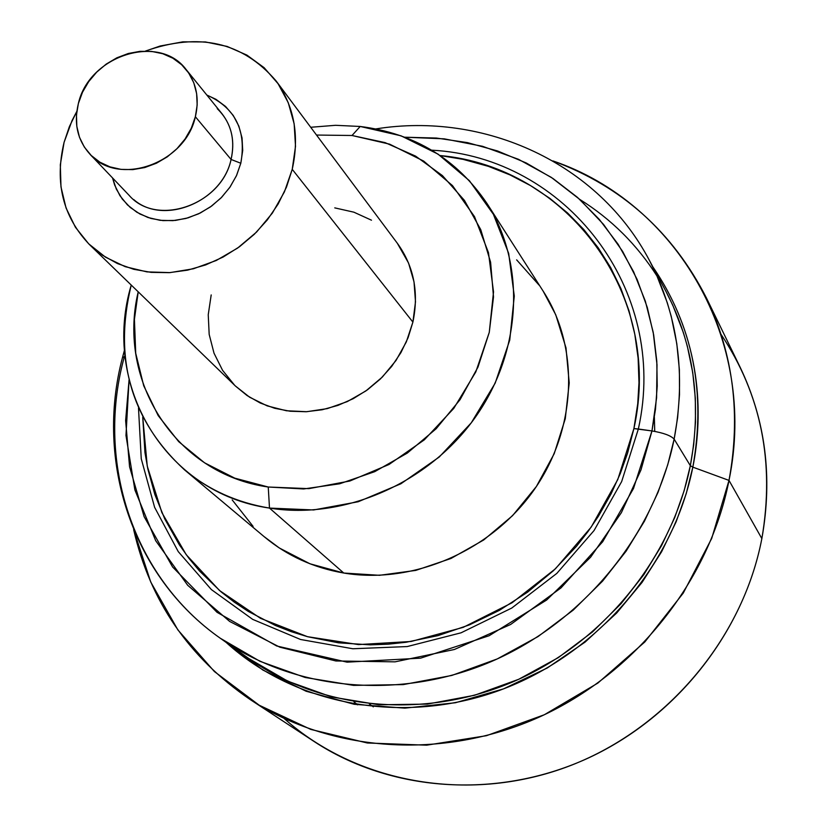 <?xml version="1.0" encoding="UTF-8"?>
<svg xmlns="http://www.w3.org/2000/svg" width="827" height="827" viewBox="0 0 827 827"><rect width="100%" height="100%" fill="white"/><g stroke="black" fill="none" stroke-linecap="round" stroke-linejoin="round"><path stroke-width="1.24" d="M269.488 508.088C236.946 502.661 208.6 489.904 184.452 469.798C131.038 420.405 113.309 358.835 131.245 285.077C101.245 384.555 164.563 493.212 269.488 508.088L268.248 487.02C175.52 474.005 116.814 381.113 138.212 291.828L134.419 319.356L135.721 353.263L143.712 385.754L158.195 415.609L178.694 441.649L204.527 462.8L234.754 478.151L268.248 487.02L269.488 508.088L313.609 509.959L358.205 501.751L400.857 483.795L439.251 457.011L471.266 422.824L495.187 383.128L509.742 340.104L514.28 296.087L508.677 253.424L493.388 214.307L469.385 180.679L438.031 154.122L401.002 135.804L360.2 126.469L335.555 125.301L310.694 127.275L335.555 125.301L360.2 126.469L352.013 135.494L360.2 126.469C414.678 133.374 456.98 159.104 487.103 203.649C525.951 263.989 522.157 351.196 475.38 417.221C428.675 483.257 344.042 520.152 269.488 508.088L343.784 573.039L269.488 508.088M184.452 469.798L264.495 536.95C287.124 555.775 313.557 567.808 343.784 573.039L309.939 563.776L279.33 547.991L263.865 536.423M316.503 135.049L352.013 135.494L385.062 142.606L415.588 156.117L442.414 175.593L464.433 200.392L480.745 229.627L490.597 262.231L493.502 296.945L489.264 332.382L477.975 367.105L460.039 399.689L436.149 428.748L407.297 453.082L374.683 471.679L339.659 483.785L303.685 488.953L268.248 487.02L308.833 488.643L349.831 481.025L389.041 464.474L424.334 439.83L453.775 408.404L475.804 371.933L489.264 332.382L493.523 291.91L488.468 252.648L474.502 216.622L452.493 185.61L423.682 161.089L389.61 144.156L352.013 135.494L316.503 135.049M89.719 244.833L235.416 386.023L247.066 395.533L260.278 403.028L274.74 408.3L290.122 411.236L306.052 411.732L322.137 409.768L338.005 405.375L353.253 398.666L367.498 389.786L380.41 378.962L391.647 366.464L400.95 352.581L408.093 337.674L412.9 322.096L292.231 169.328L295.508 146.348L294.154 123.843L288.261 102.713L278.11 83.754L264.133 67.69L246.901 55.099L227.094 46.426L205.499 41.96L182.912 41.826L160.19 46.002L145.407 51.088C198.945 32.046 242.476 41.96 276.022 80.839C294.278 106.259 299.684 135.752 292.231 169.328L412.9 322.096C419.041 292.52 413.903 266.315 397.498 243.489L276.187 81.056M64.072 142.368L69.396 126.583L76.818 111.407L72.052 120.577L64.072 142.368L60.319 164.759L60.981 186.923L66.067 208.022L75.422 227.26L88.727 243.872L105.525 257.187L125.177 266.666L146.958 271.887L170.011 272.61L193.425 268.765L216.25 260.495L237.587 248.1L256.546 232.087L272.372 213.087L284.416 191.874L292.231 169.328L286.504 187.036L278.13 204.042L267.317 219.92L254.313 234.279L239.448 246.766L223.094 257.063L205.644 264.929L187.533 270.16L169.225 272.662L151.155 272.362L133.757 269.302L117.455 263.565L102.631 255.305L89.626 244.751C62.955 216.881 54.427 182.746 64.072 142.368M133.747 199.586C163.498 225.864 222.194 201.902 231.074 159.456L240.812 163.25L236.584 175.417L230.144 186.881L221.729 197.219L211.66 206.026L200.299 212.994L188.091 217.842L175.469 220.416L162.929 220.613L150.917 218.442L139.877 213.986L130.211 207.432L122.262 199.018L116.307 189.063L112.555 177.95L114.633 185.01L119.956 195.72L127.482 204.941L136.931 212.301L147.93 217.491L160.087 220.323L172.915 220.644L185.92 218.462L198.583 213.831L210.399 206.936L220.923 198.046L229.71 187.522L236.429 175.769L240.812 163.25L231.074 159.456C235.044 141.913 232.005 126.645 221.936 113.661L186.313 69.747M195.368 116.731L231.074 159.456L195.368 116.731L191.285 128.206L185.062 138.998L176.947 148.684L167.271 156.872L156.396 163.239L144.756 167.55L132.827 169.618L121.052 169.38L109.919 166.858L99.84 162.154L91.197 155.455L84.323 147.051L79.475 137.251L76.828 126.448L76.456 115.056L78.379 103.499C88.996 55.481 159.177 32.997 186.147 69.561C196.475 82.896 199.555 98.62 195.368 116.731C185.506 163.591 118.178 187.171 89.926 154.173C77.48 140.218 73.624 123.326 78.379 103.499L82.514 92.21L88.696 81.635L96.687 72.145L106.197 64.103L116.855 57.807L128.278 53.497L140.032 51.336L151.672 51.419L162.774 53.734L172.895 58.231L181.651 64.733L188.69 72.993L193.756 82.721L196.619 93.534L197.167 105.019L195.368 116.731M666.076 291.652L672.827 305.328L683.412 332.702L687.351 346.244L692.768 372.75L695.321 398.159L695.486 422.204L693.698 444.74L690.338 465.684L692.84 467.141L690.338 465.684C671.813 558.432 602.707 643.189 513.236 681.717C423.641 720.038 320.897 709.762 248.844 658.55L287.755 681.19L331.699 696.975L378.921 704.769L427.27 704.108L474.522 695.28L518.694 679.298L558.318 657.63L592.514 631.921L620.963 603.793L643.83 574.662L661.559 545.603L674.77 517.444L684.146 490.7L690.338 465.684L674.139 439.127C670.966 435.633 663.574 432.903 651.965 430.939L656.597 397.746L657 364.697L653.216 332.34L645.349 301.183L633.585 271.701L618.162 244.316L599.348 219.444L577.504 197.405L552.984 178.498L526.189 162.95L497.544 150.959L467.482 142.626L436.439 138.047L404.868 137.22L444.182 138.833L482.492 146.286L518.529 159.322L551.196 177.309L579.696 199.359L603.555 224.427L622.638 251.429L637.1 279.381L647.283 307.427L653.671 334.863L656.793 361.213L657.227 386.116L655.46 409.396L651.965 430.939L633.906 428.582L627.61 453.041L620.26 473.613L611.174 493.678L598.459 516.162L588.028 531.544L576.574 546.213L553.48 570.651L527.636 592.122L499.436 610.326L469.395 624.892L438.114 635.591L406.047 642.269L388.163 644.192L370.269 644.853L338.543 642.827L307.758 636.759L291.3 631.694L275.339 625.45L248.296 611.422L234.268 602.118L221.088 591.863L199.576 571.064L188.98 558.359L179.397 544.91L164.811 519.036L154.866 494.536L147.847 469.002L144.963 452.617L142.74 417.108L147.247 466.087L161.885 512.626L186.251 554.741L219.537 590.54L260.495 618.327L307.468 636.676L358.463 644.584L411.184 641.473L463.213 627.352L512.078 602.759L555.434 568.79L591.222 527.057L617.769 479.567L633.906 428.582L638.351 428.996L621.646 481.603L594.055 530.541L556.829 573.39L511.768 608.041L461.063 632.81L407.225 646.559L352.86 648.761L300.552 639.488L252.69 619.371L211.361 589.568L178.25 551.609L154.618 507.333L141.252 458.778L138.491 408.031L141.252 458.778L154.618 507.333L178.25 551.609L211.361 589.568L252.69 619.371L300.552 639.488L352.86 648.761L407.225 646.559L461.063 632.81L511.768 608.041L556.829 573.39L594.055 530.541L621.646 481.603L638.351 428.996L651.965 430.939L633.503 488.488L602.676 541.757L561.006 587.904L510.672 624.457L454.354 649.505L395.048 661.838L335.876 660.969L279.846 647.19L229.679 621.449L187.698 585.289L155.683 540.693L134.884 489.925L125.973 435.447L129.074 379.748L125.632 420.581L129.56 466.738L144.125 516.668L172.595 566.981L217.005 612.29L276.673 645.98L347.071 662.158L420.623 658.158L489.15 635.725L546.668 600.009L590.612 557.212L621.377 512.657L640.977 469.922L651.965 430.939C663.574 432.903 670.966 435.633 674.139 439.127L677.623 417.614L679.515 394.489L679.391 369.803L676.806 343.743L671.286 316.576L667.275 302.692L656.452 274.657L649.536 260.65C678.026 315.087 686.224 374.579 674.139 439.127L690.338 465.684C701.989 402.832 693.905 344.828 666.076 291.652L649.536 260.65C598.407 163.002 484.56 111.48 375.913 128.909M124.412 356.385L123.543 359.745C96.242 463.006 133.033 577.07 220.22 638.196L260.06 661.352L305.122 677.478L353.584 685.387L403.245 684.601L451.811 675.442L497.244 658.933L538.026 636.583L573.235 610.099L602.552 581.143L626.122 551.154L644.398 521.268L658.044 492.313L667.72 464.826L674.139 439.127C654.922 534.387 583.676 621.656 491.631 661.424C399.451 700.986 293.967 690.607 220.22 638.196L248.844 658.55M122.437 357.75L125.073 356.251L122.437 357.75M721.072 334.408C761.264 394.686 774.858 462.748 761.853 538.594L729 480.404L692.84 467.141C703.343 414.792 702.144 338.853 652.906 266.966C692.881 325.59 706.186 392.318 692.84 467.141L686.245 493.564L676.093 521.878L661.631 551.702L642.072 582.404L616.715 612.983L585.102 642.093L547.205 668.03L503.55 688.87L455.439 702.743L404.837 708.15L354.194 704.284L306.104 691.238L262.841 670.025L226.05 642.341C294.898 705.142 402.739 725.703 499.673 690.318C596.515 654.839 673.261 565.72 692.84 467.141L729 480.404C758.049 340.145 676.507 202.739 552.932 160.914C621.522 186.178 672.713 231.911 706.496 298.092C733.456 354.38 740.961 415.154 729 480.404L761.853 538.594C772.811 477.489 765.585 420.395 740.165 367.312L706.496 298.092M654.374 417.335L654.726 431.384M353.935 701.741L357.543 704.831M373.318 706.858L369.338 703.891M250.074 699.466C188.742 657.496 149.935 600.878 133.654 529.631L150.721 582.001L177.888 629.926L214.42 671.565L259.213 705.224L310.787 729.414L367.302 742.987L426.629 745.179L486.441 735.699L544.311 714.755L597.849 683.092L644.812 641.969L683.267 593.073L711.685 538.47L729 480.404C709.266 581.143 635.446 673.695 538.925 717.236C442.259 760.54 330.459 752.219 250.074 699.466L314.415 741.705C390.261 791.46 494.991 799.585 585.154 759.465C675.183 719.118 743.742 632.924 761.853 538.594C742.543 639.726 664.846 730.903 565.968 767.28C466.986 803.534 356.096 782.673 284.23 718.57M638.351 428.996C669.663 288.447 564.727 156.903 431.715 150.183C564.727 156.903 669.663 288.447 638.351 428.996M633.906 428.582C663.812 294.174 566.95 166.992 440.171 155.548L462.996 159.332L488.395 166.351L509.959 174.89L530.5 185.579L549.769 198.304L567.611 213.015L583.81 229.534L598.21 247.79L610.646 267.555L620.974 288.706L629.058 310.993L634.805 334.263L638.134 358.236L638.982 382.715L637.72 403.876L633.906 428.582M516.637 259.854L539.07 285.119M543.163 291.156L555.765 314.808L565.988 347.847L569.224 382.942L565.275 418.72L554.193 453.713L536.392 486.483L512.575 515.645L483.692 539.979L450.973 558.483L415.764 570.403L379.541 575.303L343.784 573.039C413.055 584.668 491.114 550.999 533.932 490.06C576.801 429.141 579.851 348.157 543.473 291.631L487.103 203.649M253.093 526.385L232.191 499.901M90.019 154.277L129.084 195.306C156.623 227.435 221.719 204.858 231.074 159.456C235.509 138.988 230.898 122.055 217.232 108.647M206.833 95.043C235.302 107.727 246.632 130.47 240.812 163.25L242.704 150.483L242.042 137.944L238.848 126.128L233.276 115.501L225.544 106.445L215.961 99.323L206.833 95.043M211.195 294.929L208.239 314.746L209.179 334.418L214.017 353.191L222.587 370.351L234.61 385.227M235.354 385.951L249.651 397.229L267.142 405.861L286.421 410.761L306.734 411.701L327.306 408.61L347.278 401.602L365.875 390.944L382.343 377.05L395.999 360.489L406.326 341.923L412.9 322.096L415.495 301.814L414.017 281.873L408.559 263.069L397.332 243.272M371.488 220.199L353.894 212.188L334.759 207.877M124.526 349.966L122.468 357.626C94.971 461.146 132.134 576.502 220.22 638.196M657.279 276.476C637.09 244.771 611.246 219.072 579.737 199.4"/></g></svg>
